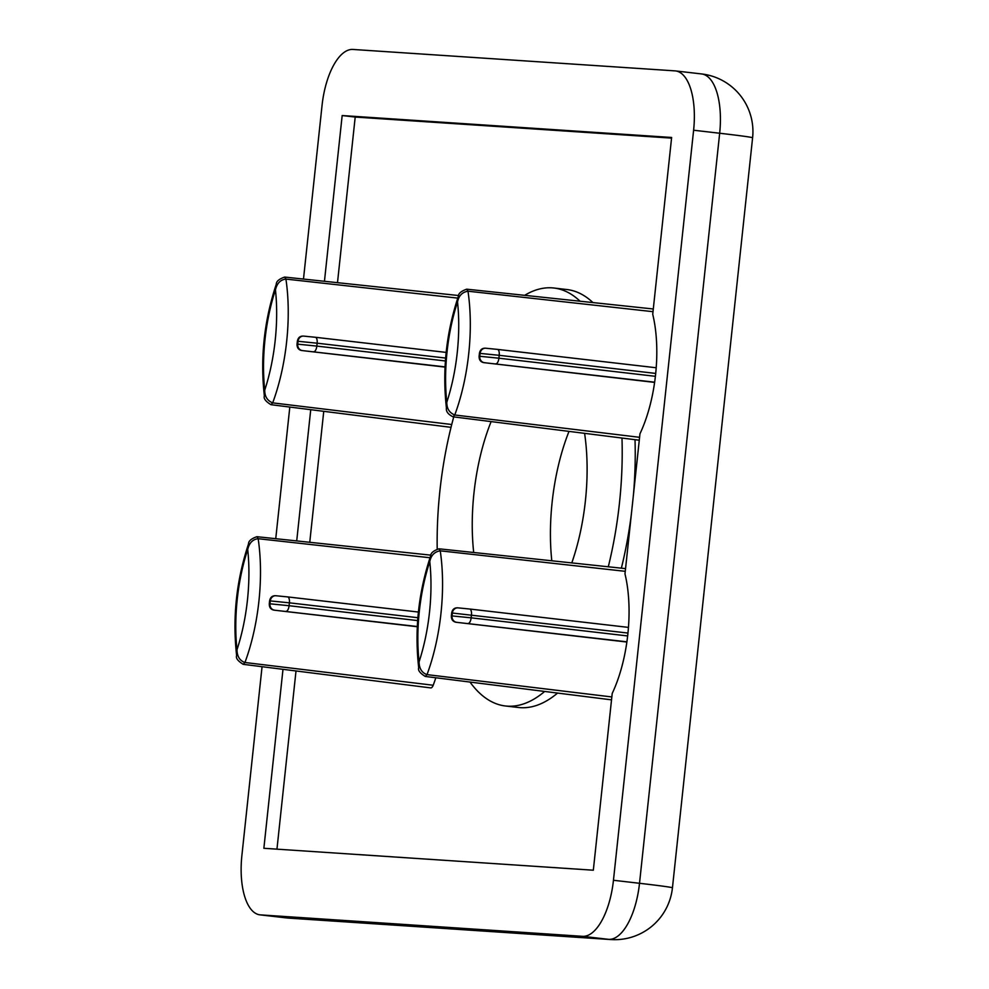 <?xml version="1.0" encoding="UTF-8"?>
<svg xmlns="http://www.w3.org/2000/svg" width="989" height="989" viewBox="0 0 989 989"><rect width="100%" height="100%" fill="white"/><g stroke="black" fill="none" stroke-linecap="round" stroke-linejoin="round"><path stroke-width="1.48" d="M458.661 295.538L284.671 277.068L285.92 279.083C280.493 279.689 277.007 283.274 275.449 289.851L276.277 284.251C264.088 320.918 260.119 358.154 264.372 395.959L264.372 395.934C263.408 398.443 265.596 401.373 270.949 404.686L451.021 427.335M446.447 408.061L446.805 402.226A112.239 47.966 -83.4 0 1 457.524 301.966C458.785 295.711 462.271 292.126 467.982 291.199A120.942 51.688 96.6 0 1 468.737 353.58A120.942 51.688 96.6 0 1 454.755 414.984C449.377 412.796 446.719 408.544 446.805 402.226A112.239 47.966 -83.4 0 0 457.264 352.443A112.239 47.966 -83.4 0 0 457.524 301.966L458.352 296.366C458.315 293.535 461.109 291.137 466.734 289.184L467.982 291.199L653.012 311.683M479.418 353.357A121.041 51.725 96.6 0 1 479.269 354.804A121.041 51.725 96.6 0 1 479.109 356.25L479.789 356.287L480.098 353.407L479.418 353.357C480.073 349.896 481.989 348.165 485.179 348.19L485.698 348.215A5.798 5.242 -86.2 0 1 485.92 348.239L497.393 349.389A5.798 2.435 -83.4 0 1 497.442 349.389L656.214 367.76L497.492 349.401M430.907 555.163L256.917 536.693L258.166 538.708C252.751 539.314 249.253 542.912 247.707 549.488A112.239 47.966 -83.4 0 0 236.989 649.748L236.618 655.583C235.654 658.081 237.855 660.998 243.207 664.324L430.722 687.899A5.798 2.485 96.6 0 0 433.207 685.241A122.76 52.466 96.6 0 0 435.828 677.762M418.693 667.686C417.754 670.245 419.954 673.163 425.282 676.439L427.013 674.622C421.846 672.804 419.2 668.552 419.064 661.864A112.239 47.966 -83.4 0 0 429.523 612.067A112.239 47.966 -83.4 0 0 429.77 561.604A112.239 47.966 -83.4 0 0 419.064 661.864L418.693 667.686C414.44 629.906 418.409 592.658 430.611 555.991L429.77 561.604C431.031 555.348 434.517 551.751 440.241 550.824A120.942 51.688 96.6 0 1 440.983 613.217A120.942 51.688 96.6 0 1 427.013 674.622L611.832 696.948M453.741 416.888A210.373 89.9 -83.4 0 0 439.882 491.026A210.373 89.9 -83.4 0 0 437.2 549.006M469.998 682.064A210.373 89.9 -83.4 0 0 505.441 705.985A210.373 89.9 -83.4 0 0 544.679 691.447M608.297 566.784A210.373 89.9 -83.4 0 0 619.473 502.981A210.373 89.9 -83.4 0 0 621.982 438.053M505.441 705.985L518.471 707.494A210.373 89.9 -83.4 0 0 557.573 693.066M621.364 568.168A210.373 89.9 -83.4 0 0 631.39 514.008M571.79 562.914A130.573 55.804 -83.4 0 0 585.414 500.718A130.573 55.804 -83.4 0 0 584.598 433.343M491.125 421.598A130.573 55.804 -83.4 0 0 473.941 493.301A130.573 55.804 -83.4 0 0 473.694 552.492M569.009 431.389A130.573 55.804 -83.4 0 0 552.122 502.363A130.573 55.804 -83.4 0 0 551.8 560.788M626.902 641.824L455.892 622.242C452.777 621.537 451.268 619.411 451.367 615.875A121.041 51.725 -83.4 0 0 451.528 614.429A121.041 51.725 -83.4 0 0 451.676 612.995C452.319 609.521 454.235 607.802 457.437 607.827L457.944 607.852A5.798 5.242 -86.2 0 1 458.179 607.876L469.639 609.014A5.798 2.435 -83.4 0 1 469.701 609.026L457.944 607.852A5.798 5.242 -86.2 0 0 452.356 613.032L451.676 612.995M633.43 494.957A210.373 89.9 -83.4 0 0 635.012 439.685M592.93 302.572A210.373 89.9 -83.4 0 0 566.932 289.542L553.902 288.022A210.373 89.9 -83.4 0 0 524.664 295.328M671.556 138.114L355.199 117.061L337.496 282.669M323.749 411.325L309.755 542.306M296.008 670.962L276.957 849.168M417.271 626.729L273.829 610.126C270.702 609.422 269.193 607.295 269.292 603.76L269.972 603.809L270.281 600.916L269.601 600.879A121.041 51.725 96.6 0 1 269.292 603.76M269.601 600.879C270.257 597.405 272.173 595.687 275.362 595.712L275.882 595.737A5.798 5.242 -86.2 0 1 276.116 595.761L287.576 596.899A5.798 2.435 -83.4 0 1 287.626 596.911L275.882 595.737A5.798 5.242 -86.2 0 0 270.281 600.916L289.394 602.833L289.085 605.713L417.642 620.598M455.892 622.242L626.865 642.034M262.06 666.697L241.885 855.547A58.03 24.799 -83.4 0 0 259.971 914.85A58.03 24.799 -83.4 0 0 260.49 914.887L582.509 936.323A58.03 24.799 -83.4 0 0 613.452 880.272L693.61 130.227A58.03 24.799 -83.4 0 0 675.524 70.924A58.03 24.799 -83.4 0 0 675.005 70.874L352.974 49.45A58.03 24.799 -83.4 0 0 322.043 105.502L303.487 279.059M289.814 407.06L275.746 538.696M282.99 669.318L263.865 848.29L593.326 870.209L612.216 693.413A94.301 40.302 -83.4 0 0 624.986 573.904L639.957 433.788A94.301 40.302 -83.4 0 0 652.728 314.267L671.63 137.471L342.169 115.552L324.454 281.284M310.731 409.693L296.712 540.921M355.199 117.061L342.169 115.552M580.061 301.212A210.373 89.9 -83.4 0 0 553.902 288.022M256.917 536.693C251.293 538.646 248.499 541.045 248.536 543.888L247.707 549.488A112.239 47.966 -83.4 0 1 247.46 599.952A112.239 47.966 -83.4 0 1 236.989 649.748C237.125 656.436 239.771 660.689 244.938 662.506L433.207 685.241M654.644 382.187L483.646 362.617L654.619 382.397M483.646 362.617C480.518 361.912 479.01 359.786 479.109 356.25M445.025 367.104L301.571 350.502C298.455 349.797 296.947 347.671 297.046 344.135A121.041 51.725 -83.4 0 0 297.355 341.242C297.998 337.781 299.914 336.05 303.116 336.075L303.623 336.099A5.798 5.242 -86.2 0 1 303.858 336.124L315.318 337.274A5.798 2.435 -83.4 0 1 315.367 337.274L446.15 352.405L315.429 337.286M457.746 298.109L285.92 279.083A120.942 51.688 96.6 0 1 286.662 341.465A120.942 51.688 96.6 0 1 272.68 402.869C267.302 400.681 264.656 396.428 264.743 390.111L264.372 395.934M275.202 340.327A112.239 47.966 -83.4 0 0 275.449 289.851A112.239 47.966 -83.4 0 0 264.743 390.111A112.239 47.966 -83.4 0 0 275.202 340.327M430.005 557.747L258.166 538.708A120.942 51.688 96.6 0 1 258.92 601.102A120.942 51.688 96.6 0 1 244.938 662.506L243.207 664.324M625.555 568.613L438.992 548.808L440.241 550.824L625.258 571.321M260.49 914.887L286.55 917.916L608.569 939.34L582.509 936.323M613.452 880.272L639.512 883.288L719.671 133.243L693.61 130.227M259.971 914.85L286.031 917.866A58.03 24.799 -83.4 0 0 286.55 917.916A58.03 52.454 93.8 0 0 288.862 918.126L610.881 939.55A58.03 52.454 -86.2 0 1 608.569 939.34A58.03 24.799 -83.4 0 0 639.512 883.288A58.03 1.1 6.1 0 1 672.446 887.813L752.604 137.755A58.03 1.1 -173.9 0 0 719.671 133.243A58.03 24.799 -83.4 0 0 701.584 73.94A58.03 58.03 0 0 1 752.604 137.755M469.75 609.026L628.46 627.397L469.701 609.026A5.798 2.435 -83.4 0 1 471.456 614.948L471.147 617.828L627.656 635.939M451.367 615.875L452.047 615.924L452.356 613.032L627.966 633.059M456.634 622.291A5.798 5.242 -86.2 0 1 452.047 615.924L471.147 617.828A5.798 2.435 -83.4 0 1 468.106 623.441M417.865 617.705L289.394 602.833A5.798 2.435 -83.4 0 0 287.626 596.911L418.396 612.043L287.675 596.911M417.284 626.519L273.829 610.126M274.571 610.176A5.798 5.242 -86.2 0 1 269.972 603.809L289.085 605.713A5.798 2.435 -83.4 0 1 286.031 611.326M639.277 440.216L453.024 416.802L454.755 414.984L639.586 437.311M655.707 373.422L499.21 355.311L498.901 358.203L655.398 376.315M499.21 355.311L480.098 353.407A5.798 5.242 -86.2 0 1 485.698 348.215L497.442 349.389A5.798 2.435 -83.4 0 1 499.21 355.311M484.387 362.666A5.798 5.242 -86.2 0 1 479.789 356.287L498.901 358.203A5.798 2.435 -83.4 0 1 495.848 363.804M270.961 404.686L272.68 402.869L451.726 424.504M445.025 366.882L301.571 350.502M297.046 344.135L297.726 344.172L298.035 341.292L297.355 341.242M445.619 358.067L317.135 343.195L316.826 346.088L445.396 360.96M317.135 343.195L298.035 341.292A5.798 5.242 -86.2 0 1 303.623 336.099L315.367 337.274A5.798 2.435 -83.4 0 1 317.135 343.195M302.313 350.551A5.798 5.242 -86.2 0 1 297.726 344.172L316.826 346.088A5.798 2.435 -83.4 0 1 313.785 351.688M675.524 70.924L701.584 73.94M286.031 917.866A58.03 58.03 0 0 0 288.862 918.126M610.881 939.55A58.03 58.03 0 0 0 672.446 887.813M425.282 676.439L611.523 699.853M438.98 548.808C433.367 550.762 430.574 553.16 430.598 556.003M248.536 543.876C236.346 580.543 232.378 617.791 236.631 655.583M466.734 289.184L653.296 308.988M453.024 416.802C448.091 414.354 445.891 411.436 446.435 408.049L446.435 408.049M446.435 408.061C442.194 370.269 446.163 333.033 458.352 296.366M284.659 277.068C279.046 279.022 276.24 281.42 276.277 284.251"/></g></svg>
